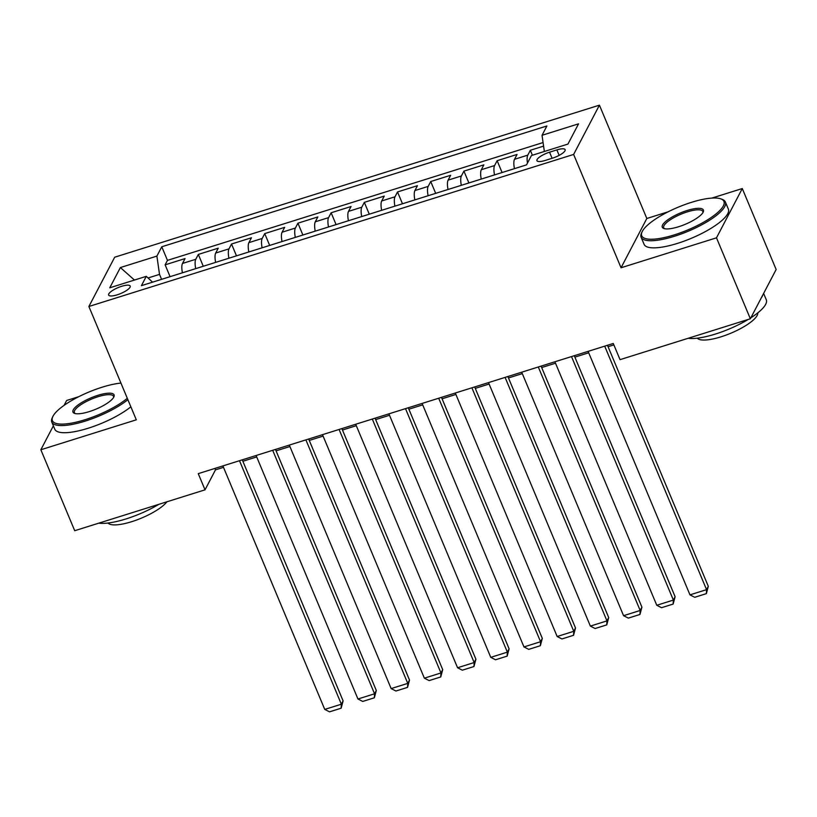 <?xml version="1.0" encoding="UTF-8"?>
<svg xmlns="http://www.w3.org/2000/svg" width="817" height="817" viewBox="0 0 817 817"><rect width="100%" height="100%" fill="white"/><g stroke="black" fill="none" stroke-linecap="round" stroke-linejoin="round"><path stroke-width="1.23" d="M117.199 294.825A11.693 3.237 -22.7 0 0 130.209 286.052A11.693 3.237 -22.7 0 0 121.662 286.297A11.693 3.237 -22.7 0 0 108.641 295.07A11.693 3.237 -22.7 0 0 117.199 294.825M78.841 396.664L66.647 400.483L64.094 405.355M599.423 105.158L114.686 257.212L88.89 306.487L573.626 154.433L599.423 105.158L646.829 218.486L621.043 267.762L716.489 237.829L742.285 188.543L711.852 198.092M668.153 211.797L646.829 218.486M742.285 188.543L776.15 269.498L750.353 318.773L716.489 237.829M543.581 146.131L530.335 150.277L532.408 155.23M514.434 168.659A14.614 4.442 -107.4 0 1 514.516 159.305L517.059 154.444L497.134 160.694L502.087 172.53M481.233 179.076A14.614 4.442 72.6 0 1 481.315 169.722L483.858 164.86L463.933 171.11L468.887 182.947M448.033 189.493A14.614 4.442 72.6 0 1 448.114 180.138L450.657 175.277L430.733 181.527L435.686 193.363M414.832 199.899A14.614 4.442 72.6 0 1 414.913 190.555L417.456 185.694L397.532 191.944L402.485 203.77M381.631 210.316A14.614 4.442 72.6 0 1 381.702 200.962L384.256 196.1L364.331 202.35L369.284 214.187M348.42 220.733A14.614 4.442 72.6 0 1 348.502 211.378L351.055 206.517L331.13 212.767L336.083 224.604M315.219 231.15A14.614 4.442 72.6 0 1 315.301 221.795L317.854 216.934L297.929 223.184L302.882 235.02M282.018 241.556A14.614 4.442 72.6 0 1 282.1 232.212L284.653 227.351L264.728 233.601L269.681 245.437M248.817 251.973A14.614 4.442 72.6 0 1 248.899 242.629L251.452 237.767L231.528 244.007L236.481 255.844M215.617 262.39A14.614 4.442 72.6 0 1 215.698 253.035L218.251 248.174L198.327 254.424L203.28 266.26M750.353 318.773L620.042 359.654L613.271 343.467L198.255 473.646L205.026 489.832L215.484 469.857L223.49 467.344M556.857 149.899L549.555 152.187A11.326 3.135 -22.7 0 0 536.943 160.683A11.326 3.135 -22.7 0 0 545.225 160.449L552.537 158.151A11.326 3.135 -22.7 0 0 565.139 149.654A11.326 3.135 -22.7 0 0 556.857 149.899L559.155 155.383M152.565 282.171L146.294 276.34L141.412 285.664L526.546 164.86L531.428 155.536L567.948 144.078L578.548 123.837L542.028 135.295L546.9 125.971L161.776 246.775L156.895 256.099L159.519 274.379L148.051 277.974M146.294 276.34L109.774 287.798L120.375 267.557L156.895 256.099M527.465 163.104A14.614 4.442 -107.4 0 1 527.792 155.138L530.335 150.277M543.07 142.556L167.465 260.378L165.126 264.841L170.079 276.677M182.416 272.807A14.614 4.442 72.6 0 1 182.497 263.452L185.05 258.591L165.126 264.841M195.702 268.64A14.614 4.442 -107.4 0 1 195.784 259.285L198.327 254.424M228.903 258.223A14.614 4.442 -107.4 0 1 228.985 248.868L231.528 244.007M262.104 247.806A14.614 4.442 -107.4 0 1 262.186 238.462L264.728 233.601M295.305 237.4A14.614 4.442 -107.4 0 1 295.386 228.045L297.929 223.184M328.505 226.983A14.614 4.442 -107.4 0 1 328.587 217.628L331.13 212.767M361.706 216.566A14.614 4.442 -107.4 0 1 361.788 207.212L364.331 202.35M394.907 206.15A14.614 4.442 -107.4 0 1 394.989 196.795L397.532 191.944M428.108 195.733A14.614 4.442 -107.4 0 1 428.19 186.388L430.733 181.527M461.309 185.326A14.614 4.442 -107.4 0 1 461.391 175.972L463.933 171.11M494.51 174.909A14.614 4.442 -107.4 0 1 494.591 165.555L497.134 160.694M53.371 425.831L40.85 449.758L74.715 530.713L205.026 489.832M40.85 449.758L136.306 419.815L88.89 306.487M621.043 267.762L573.626 154.433M242.863 461.268L256.691 456.938M276.064 450.861L289.892 446.521M309.265 440.445L323.093 436.104M342.466 430.028L356.294 425.688M375.667 419.611L389.495 415.271M408.868 409.194L422.695 404.864M442.068 398.788L455.896 394.448M475.269 388.371L489.097 384.031M508.47 377.954L522.298 373.614M541.671 367.538L555.499 363.208M574.872 357.121L588.7 352.791M608.073 346.714L613.863 344.897M161.592 279.343L159.519 274.379M214.891 468.427L215.484 469.857M544.357 151.482L542.028 135.295M167.465 260.378L161.776 246.775M120.375 267.557L134.458 280.057M604.703 346.153L706.562 589.649L708.308 586.32L607.48 345.285M588.107 351.361L689.967 594.858L706.562 589.649L706.358 593.642L694.736 597.288L689.967 594.858M708.308 586.32L706.358 593.642M674.331 234.877A44.567 12.347 -22.7 0 0 714.895 214.82A44.567 12.347 -22.7 0 0 720.839 198.878A44.567 12.347 -22.7 0 0 691.345 202.381A44.567 12.347 -22.7 0 0 642.101 231.814A44.567 12.347 -22.7 0 0 674.331 234.877M720.839 198.878L722.177 199.368A45.66 12.643 157.3 0 1 725.373 201.983A45.66 12.643 157.3 0 1 674.536 236.246A45.66 12.643 157.3 0 1 641.12 237.226A45.66 12.643 157.3 0 1 641.508 233.111L642.101 231.814M678.59 226.748A22.284 6.168 157.3 0 1 663.843 228.505A22.284 6.168 157.3 0 1 666.815 220.529A22.284 6.168 157.3 0 1 687.097 210.51A22.284 6.168 157.3 0 1 703.212 212.032A22.284 6.168 157.3 0 1 678.59 226.748M702.845 212.716A21.191 5.872 -22.7 0 0 702.794 211.429A21.191 5.872 -22.7 0 0 687.291 211.879A21.191 5.872 -22.7 0 0 663.7 227.78A21.191 5.872 -22.7 0 0 664.589 228.719M763.629 293.426L766.275 299.768A45.66 12.643 157.3 0 1 750.874 317.782M748.168 319.467A45.66 12.643 157.3 0 1 715.437 334.041A45.66 12.643 157.3 0 1 688.108 338.299M762.884 294.855A45.66 12.643 157.3 0 1 761.332 297.807M757.788 312.87A32.874 9.11 157.3 0 1 720.992 336.829A32.874 9.11 157.3 0 1 697.32 338.167M725.373 201.983L728.356 209.101A45.66 12.643 157.3 0 1 677.518 243.374A45.66 12.643 157.3 0 1 644.102 244.344L641.12 237.226M120.936 383.081A44.567 12.347 -22.7 0 0 102.023 387.238A44.567 12.347 -22.7 0 0 52.778 416.67A44.567 12.347 -22.7 0 0 85.019 419.734A44.567 12.347 -22.7 0 0 127.299 398.298M127.881 399.676A45.66 12.643 157.3 0 1 85.213 421.102A45.66 12.643 157.3 0 1 51.808 422.083A45.66 12.643 157.3 0 1 52.186 417.967L52.778 416.67M89.267 411.615A22.284 6.168 157.3 0 1 74.521 413.361A22.284 6.168 157.3 0 1 77.492 405.395A22.284 6.168 157.3 0 1 97.774 395.367A22.284 6.168 157.3 0 1 113.89 396.899A22.284 6.168 157.3 0 1 89.267 411.615M113.522 397.573A21.191 5.872 -22.7 0 0 113.471 396.286A21.191 5.872 -22.7 0 0 97.969 396.735A21.191 5.872 -22.7 0 0 74.388 412.636A21.191 5.872 -22.7 0 0 75.266 413.576M158.855 504.324A45.66 12.643 157.3 0 1 126.124 518.897A45.66 12.643 157.3 0 1 98.786 523.166M166.882 501.801A32.874 9.11 157.3 0 1 131.68 521.685A32.874 9.11 157.3 0 1 108.007 523.023M130.863 406.805A45.66 12.643 157.3 0 1 88.195 428.231A45.66 12.643 157.3 0 1 54.78 429.201L51.808 422.083M571.502 356.569L673.361 600.066L675.108 596.737L574.28 355.691M554.906 361.768L656.766 605.274L673.361 600.066L673.157 604.059L661.535 607.705L656.766 605.274M675.108 596.737L673.157 604.059M538.301 366.976L640.16 610.473L641.907 607.143L541.079 366.108M521.706 372.184L623.565 615.681L640.16 610.473L639.956 614.466L628.334 618.112L623.565 615.681M641.907 607.143L639.956 614.466M505.1 377.393L606.96 620.889L608.706 617.56L507.878 376.525M488.505 382.601L590.364 626.098L606.96 620.889L606.755 624.882L595.133 628.528L590.364 626.098M608.706 617.56L606.755 624.882M471.899 387.809L573.759 631.306L575.505 627.977L474.677 386.941M455.304 393.018L557.163 636.514L573.759 631.306L573.554 635.299L561.933 638.945L557.163 636.514M575.505 627.977L573.554 635.299M438.698 398.226L540.558 641.723L542.304 638.394L441.476 397.358M422.103 403.435L523.963 646.931L540.558 641.723L540.354 645.716L528.732 649.362L523.963 646.931M542.304 638.394L540.354 645.716M405.498 408.633L507.357 652.14L509.103 648.81L408.275 407.765M388.902 413.841L490.762 657.348L507.357 652.14L507.153 656.133L495.531 659.768L490.762 657.348M509.103 648.81L507.153 656.133M372.297 419.05L474.156 662.546L475.902 659.217L375.074 418.181M355.701 424.258L457.561 667.755L474.156 662.546L473.952 666.539L462.33 670.185L457.561 667.755M475.902 659.217L473.952 666.539M339.096 429.466L440.955 672.963L442.702 669.634L341.874 428.598M322.501 434.675L424.36 678.171L440.955 672.963L440.751 676.956L429.129 680.602L424.36 678.171M442.702 669.634L440.751 676.956M305.895 439.883L407.754 683.38L409.501 680.05L308.673 439.015M289.3 445.091L391.149 688.588L407.754 683.38L407.55 687.373L395.928 691.019L391.149 688.588M409.501 680.05L407.55 687.373M272.694 450.3L374.554 693.796L376.3 690.467L275.472 449.421M256.099 455.498L357.948 699.005L374.554 693.796L374.349 697.789L362.728 701.435L357.948 699.005M376.3 690.467L374.349 697.789M239.493 460.706L341.353 704.213L343.099 700.884L242.271 459.838M222.898 465.915L324.747 709.411L341.353 704.213L341.149 708.196L329.527 711.842L324.747 709.411M343.099 700.884L341.149 708.196M514.516 159.305L527.792 155.138M182.497 263.452L195.784 259.285M215.698 253.035L228.985 248.868M248.899 242.629L262.186 238.462M282.1 232.212L295.386 228.045M315.301 221.795L328.587 217.628M348.502 211.378L361.788 207.212M381.702 200.962L394.989 196.795M414.913 190.555L428.19 186.388M448.114 180.138L461.391 175.972M481.315 169.722L494.591 165.555M552.108 158.294L549.555 152.187"/></g></svg>
